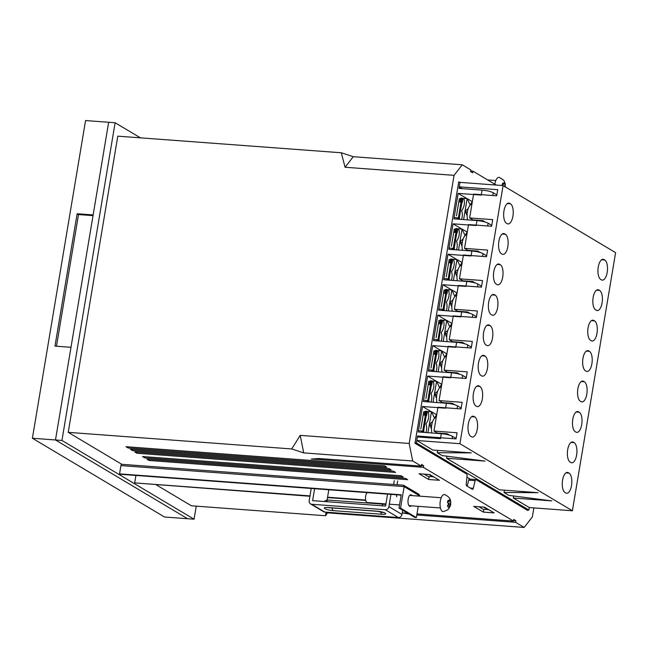 <?xml version="1.0" encoding="UTF-8"?>
<svg xmlns="http://www.w3.org/2000/svg" width="648" height="648" viewBox="0 0 648 648"><rect width="100%" height="100%" fill="white"/><g stroke="black" fill="none" stroke-linecap="round" stroke-linejoin="round"><path stroke-width="0.97" d="M459.635 182.339L458.735 181.804L414.979 443.24L466.617 474.02A1.709 0.729 94.2 0 1 467.062 475.835L466.244 484.088A1.709 0.729 94.2 0 0 466.69 485.895L472.392 489.289A1.709 0.729 94.2 0 0 472.538 489.337A1.709 0.729 94.2 0 0 473.307 488.292L475.146 480.646L468.674 480.168L467.224 486.211M291.713 448.951L68.226 432.354L117.79 136.169L341.277 152.766L353.273 156.703L462.251 164.794L454.062 175.349L409.196 443.459L300.218 435.367L291.713 448.951L303.709 452.887L412.687 460.979L421.297 466.115L318.994 458.517L311.307 459.019L423.363 467.338L513.5 521.081L416.98 513.913M496.247 185.061L472.927 171.153L472.651 172.814L470.586 171.582L470.861 169.93L462.251 164.794M472.927 171.153L470.683 170.991M353.273 156.703L345.084 167.257L454.062 175.349M345.084 167.257L341.277 152.766M405.47 478.37L146.894 459.173L149.089 460.485L407.673 479.682L405.47 478.37M401.072 475.745L142.487 456.54L144.69 457.861L403.275 477.058L401.072 475.745M393.36 471.145L134.776 451.948L136.979 453.26L395.564 472.457L393.36 471.145M388.962 468.52L130.378 449.323L132.581 450.635L391.157 469.832L388.962 468.52M384.556 465.896L125.971 446.699L128.174 448.011L386.759 467.208L384.556 465.896M484.502 507.165L473.729 506.363L483.359 512.106L494.132 512.908L484.502 507.165M439.433 480.298L429.794 474.555L419.021 473.753L428.66 479.496L439.433 480.298M156.298 484.858L191.395 505.788L325.612 515.751L325.928 512.73L524.175 527.448L515.565 522.312L416.802 514.982M402.238 512.892L409.074 514.026M407.738 513.232L402.246 512.819M68.226 432.354L121.824 464.308M327.434 512.835L325.612 515.751M524.175 527.448L532.364 516.885L533.871 507.911M468.674 480.168A1.709 0.729 -85.8 0 1 469.444 479.123L475.907 479.601A1.709 0.729 94.2 0 1 476.061 479.65L527.691 510.438L527.772 509.968M475.907 479.601A1.709 0.729 94.2 0 0 475.146 480.646M513.605 520.49L515.84 520.66L513.775 519.429L513.5 521.081M515.84 520.66L515.565 522.312M412.687 460.979L409.196 443.459M423.363 467.338L423.638 465.685L421.573 464.454L421.297 466.115M56.481 346.226L78.513 214.561L77.136 213.743L54.983 346.113L70.997 347.304L55.485 439.968L187.604 518.724L55.485 439.968L108.653 122.269L115.117 122.747L140.454 137.854M196.255 506.145L194.068 519.21L61.949 440.446L115.117 122.747M77.136 213.743L93.142 214.934L108.653 122.269L85.56 120.552L32.4 438.25L61.949 440.446M32.4 438.25L164.519 517.015L194.068 519.21M428.66 479.496L429.138 476.645M483.359 512.106L483.813 509.433M144.877 456.719L144.69 457.861M149.283 459.343L149.089 460.485M128.361 446.877L128.174 448.011M137.174 452.126L136.979 453.26M132.767 449.501L132.581 450.635M303.709 452.887L300.218 435.367M423.638 465.685L421.394 465.523M78.513 214.561L93.029 215.638M513.653 495.987L513.305 498.029L551.788 500.888L508.834 495.364L504.023 492.496L538.026 492.683L499.543 489.823L446.561 458.241L446.901 456.192M431.22 411.699L422.496 406.49L418.227 431.973L441.312 433.69L440.486 438.656L417.401 436.938L416.389 442.981L528.89 510.049L529.311 507.57L513.305 498.029M462.299 188.657L459.254 186.835L459.999 182.372L503.091 185.571L459.902 443.694L572.403 510.77L615.6 252.639L503.091 185.571M437.659 450.392L437.27 452.701L442.09 455.576L485.044 461.093L446.561 458.241M529.311 507.57L572.403 510.77M437.27 452.701L471.282 452.895L432.799 450.036L416.802 440.494L459.902 443.694M416.802 440.494L417.547 436.031L456.03 438.89L457.051 432.767L433.966 431.05L437.951 407.219L461.044 408.937L462.145 402.319L439.06 400.602L443.046 376.78L466.139 378.489L467.24 371.871L444.155 370.162L448.141 346.332L471.234 348.049L472.335 341.423L449.25 339.714L453.236 315.884L476.329 317.601L477.43 310.983L454.345 309.266L458.33 285.436L481.424 287.153L482.525 280.535L459.44 278.818L463.425 254.996L486.518 256.705L487.62 250.088L464.535 248.378L468.52 224.548L491.613 226.265L492.715 219.64L469.63 217.931L473.615 194.1L496.708 195.818L497.729 189.694L459.254 186.835M504.403 490.188L504.023 492.496M595.617 309.874L596.306 310.287A10.255 4.398 94.2 0 0 597.205 310.586A10.255 4.398 94.2 0 0 602.243 301.757A10.255 4.398 94.2 0 0 599.627 290.434L598.938 290.021A10.255 4.398 94.2 0 0 598.039 289.729A10.255 4.398 94.2 0 0 593.001 298.55A10.255 4.398 94.2 0 0 595.617 309.874M590.522 340.322L591.211 340.735A10.255 4.398 94.2 0 0 592.11 341.026A10.255 4.398 94.2 0 0 597.148 332.205A10.255 4.398 94.2 0 0 594.532 320.882L593.843 320.468A10.255 4.398 94.2 0 0 592.944 320.169A10.255 4.398 94.2 0 0 587.906 328.998A10.255 4.398 94.2 0 0 590.522 340.322M580.333 401.217L581.021 401.622A10.255 4.398 94.2 0 0 581.92 401.922A10.255 4.398 94.2 0 0 586.958 393.101A10.255 4.398 94.2 0 0 584.342 381.769L583.654 381.356A10.255 4.398 94.2 0 0 582.755 381.065A10.255 4.398 94.2 0 0 577.716 389.885A10.255 4.398 94.2 0 0 580.333 401.217M570.143 462.105L570.831 462.518A10.255 4.398 94.2 0 0 571.73 462.81A10.255 4.398 94.2 0 0 576.769 453.989A10.255 4.398 94.2 0 0 574.152 442.657L573.464 442.252A10.255 4.398 94.2 0 0 572.565 441.952A10.255 4.398 94.2 0 0 567.527 450.781A10.255 4.398 94.2 0 0 570.143 462.105M510.454 203.788A10.255 4.398 -85.8 0 1 513.07 215.112A10.255 4.398 -85.8 0 1 508.032 223.941A10.255 4.398 -85.8 0 1 507.133 223.641L506.444 223.228A10.255 4.398 -85.8 0 1 503.82 211.904A10.255 4.398 -85.8 0 1 508.858 203.083A10.255 4.398 -85.8 0 1 509.765 203.375L510.454 203.788L507.36 203.553M505.359 234.228A10.255 4.398 -85.8 0 1 507.975 245.56A10.255 4.398 -85.8 0 1 502.937 254.381A10.255 4.398 -85.8 0 1 502.038 254.089L501.35 253.676A10.255 4.398 -85.8 0 1 498.725 242.344A10.255 4.398 -85.8 0 1 503.763 233.523A10.255 4.398 -85.8 0 1 504.671 233.823L505.359 234.228L502.265 234.001M474.79 416.907A10.255 4.398 -85.8 0 1 477.406 428.239A10.255 4.398 -85.8 0 1 472.368 437.06A10.255 4.398 -85.8 0 1 471.469 436.76L470.78 436.355A10.255 4.398 -85.8 0 1 468.156 425.023A10.255 4.398 -85.8 0 1 473.194 416.202A10.255 4.398 -85.8 0 1 474.101 416.494L474.79 416.907L471.695 416.68M500.264 264.676A10.255 4.398 -85.8 0 1 502.88 276.007A10.255 4.398 -85.8 0 1 497.842 284.828A10.255 4.398 -85.8 0 1 496.943 284.537L496.255 284.124A10.255 4.398 -85.8 0 1 493.63 272.792A10.255 4.398 -85.8 0 1 498.668 263.971A10.255 4.398 -85.8 0 1 499.576 264.271L500.264 264.676L497.17 264.449M495.169 295.124A10.255 4.398 -85.8 0 1 497.786 306.455A10.255 4.398 -85.8 0 1 492.747 315.276A10.255 4.398 -85.8 0 1 491.848 314.977L491.16 314.572A10.255 4.398 -85.8 0 1 488.535 303.24A10.255 4.398 -85.8 0 1 493.574 294.419A10.255 4.398 -85.8 0 1 494.481 294.71L495.169 295.124L492.075 294.897M490.074 325.571A10.255 4.398 -85.8 0 1 492.691 336.895A10.255 4.398 -85.8 0 1 487.652 345.716A10.255 4.398 -85.8 0 1 486.753 345.425L486.065 345.011A10.255 4.398 -85.8 0 1 483.44 333.688A10.255 4.398 -85.8 0 1 488.479 324.867A10.255 4.398 -85.8 0 1 489.386 325.158L490.074 325.571L486.98 325.337M484.979 356.011A10.255 4.398 -85.8 0 1 487.596 367.343A10.255 4.398 -85.8 0 1 482.558 376.164A10.255 4.398 -85.8 0 1 481.658 375.872L480.97 375.459A10.255 4.398 -85.8 0 1 478.346 364.127A10.255 4.398 -85.8 0 1 483.384 355.307A10.255 4.398 -85.8 0 1 484.291 355.606L484.979 356.011L481.885 355.784M479.885 386.459A10.255 4.398 -85.8 0 1 482.501 397.791A10.255 4.398 -85.8 0 1 477.463 406.612A10.255 4.398 -85.8 0 1 476.564 406.312L475.875 405.907A10.255 4.398 -85.8 0 1 473.251 394.575A10.255 4.398 -85.8 0 1 478.289 385.754A10.255 4.398 -85.8 0 1 479.196 386.046L479.885 386.459L476.79 386.232M575.238 431.657L575.926 432.07A10.255 4.398 94.2 0 0 576.825 432.37A10.255 4.398 94.2 0 0 581.864 423.541A10.255 4.398 94.2 0 0 579.247 412.217L578.559 411.804A10.255 4.398 94.2 0 0 577.66 411.512A10.255 4.398 94.2 0 0 572.621 420.333A10.255 4.398 94.2 0 0 575.238 431.657M585.428 370.769L586.116 371.183A10.255 4.398 94.2 0 0 587.015 371.474A10.255 4.398 94.2 0 0 592.053 362.653A10.255 4.398 94.2 0 0 589.437 351.321L588.749 350.916A10.255 4.398 94.2 0 0 587.849 350.617A10.255 4.398 94.2 0 0 582.811 359.438A10.255 4.398 94.2 0 0 585.428 370.769M565.048 492.553L565.736 492.966A10.255 4.398 94.2 0 0 566.635 493.258A10.255 4.398 94.2 0 0 571.674 484.437A10.255 4.398 94.2 0 0 569.057 473.105L568.369 472.7A10.255 4.398 94.2 0 0 567.47 472.4A10.255 4.398 94.2 0 0 562.432 481.221A10.255 4.398 94.2 0 0 565.048 492.553M600.712 279.434L601.401 279.839A10.255 4.398 94.2 0 0 602.3 280.139A10.255 4.398 94.2 0 0 607.338 271.318A10.255 4.398 94.2 0 0 604.722 259.986L604.033 259.573A10.255 4.398 94.2 0 0 603.134 259.281A10.255 4.398 94.2 0 0 598.096 268.102A10.255 4.398 94.2 0 0 600.712 279.434M449.704 435.213L447.25 433.747L437.238 433.002L433.966 431.05M454.799 404.765L452.345 403.299L442.333 402.554L439.06 400.602M459.894 374.317L457.439 372.851L447.428 372.114L444.155 370.162M464.989 343.877L462.534 342.411L452.523 341.666L449.25 339.714M470.084 313.43L467.629 311.963L457.618 311.218L454.345 309.266M475.178 282.982L472.724 281.516L462.713 280.77L459.44 278.818M480.273 252.534L477.819 251.068L467.807 250.331L464.535 248.378M485.368 222.094L482.914 220.628L472.902 219.883L469.63 217.931M502.249 185.506L502.046 185.296A4.026 1.725 -85.8 0 1 502.394 183.943A4.026 1.725 -85.8 0 1 502.921 182.914L504.217 184.032L504.322 182.372A4.026 1.725 -85.8 0 1 505.246 184.056L505.286 187.24M505.302 187.142L504.995 183.019C503.601 181.383 506.258 181.294 499.325 177.414A8.546 3.661 94.2 0 0 495.639 180.946A8.546 3.661 94.2 0 0 494.837 184.218M503.674 185.911L505.254 185.919M502.16 184.737L504.217 184.032M412.055 495.582A5.808 2.495 94.2 0 0 410.937 494.813A5.808 2.495 94.2 0 0 408.167 499.211A5.808 2.495 94.2 0 0 410.079 506.404A5.808 2.495 94.2 0 0 411.294 505.805M410.144 495.04A5.808 2.495 -85.8 0 1 410.516 495.469M401.161 495.137L120.236 474.279L119.548 473.874L120.933 465.596A1.709 0.729 -85.8 0 1 121.743 464.3A1.709 0.729 -85.8 0 1 121.897 464.357M419.953 496.166L418.892 494.23L403.566 485.263L404.141 486.624L400.545 508.137L399.006 508.024L401.217 494.78L119.548 473.874M309.979 495.906L134.687 482.898L135.934 475.446M365.658 500.045L327.564 497.219M309.922 496.263L134.687 482.898M365.739 500.41L327.507 497.567M400.545 508.137L416.372 517.574L418.252 506.323M416.372 517.574L414.833 517.452L399.006 508.024M409.755 505.691A5.808 2.495 -85.8 0 1 409.325 506.056M396.43 494.789A4.099 1.758 94.2 0 0 396.738 496.749M387.569 494.132L385.576 506.064L312.611 500.653L314.612 488.714M328.811 489.767L327.078 500.143M398.342 517.525L385.268 509.733A3.418 3.021 -59.2 0 0 388.905 506.647L401.979 514.439A3.418 3.021 120.8 0 1 398.342 517.525L324.769 512.058A3.418 3.021 120.8 0 1 323.579 511.685L310.505 503.893A3.418 3.021 -59.2 0 0 311.696 504.265L324.769 512.058M385.268 509.733L311.696 504.265M401.979 514.439L402.683 510.219M390.955 494.384L388.905 506.647M310.505 503.893A3.418 3.021 -59.2 0 1 309.177 500.726L311.226 488.462M394.284 480.686L393.652 484.493M397.67 480.938L397.038 484.745M450.587 504.962L450.279 505.991C448.157 509.36 449.655 509.288 443.467 511.58A8.546 3.661 94.2 0 1 440.284 507.238A8.546 3.661 94.2 0 1 441.045 498.15A8.546 3.661 94.2 0 1 444.731 494.618C451.615 497.907 450.668 501.471 450.708 504.346L450.692 504.444A4.026 1.725 -85.8 0 1 450.587 504.962A4.026 1.725 -85.8 0 1 450.344 505.788A4.026 1.725 -85.8 0 1 449.825 506.825L449.688 505.788L448.416 507.368A4.026 1.725 -85.8 0 1 447.493 505.683L448.651 503.901L447.452 502.5A4.026 1.725 -85.8 0 1 447.8 501.155A4.026 1.725 -85.8 0 1 448.327 500.118L449.623 501.236L449.728 499.576A4.026 1.725 -85.8 0 1 450.652 501.26L450.692 504.444L448.295 504.533M367.254 492.618A5.127 2.195 94.2 0 0 366.088 494.473A5.127 2.195 94.2 0 0 365.594 499.705A5.127 2.195 94.2 0 0 367.327 502.54L385.933 503.925M447.565 501.941L449.623 501.236M448.019 503.115L450.66 503.123M448.011 504.978L449.688 505.788M461.125 199.697L459.367 198.644L456.484 215.849M456.03 230.137L454.272 229.084L451.389 246.297M450.935 260.585L449.177 259.532L446.294 276.745M445.84 291.033L444.083 289.98L441.199 307.184M440.745 321.481L438.988 320.428L436.104 337.632M435.65 351.921L433.893 350.868L431.009 368.08M430.555 382.369L428.798 381.316L425.914 398.528M425.461 412.817L423.703 411.764L420.819 428.968M466.884 198.572L458.16 193.371L481.245 195.089L482.072 190.123L458.987 188.406L459.999 182.372L458.654 182.266M482.072 190.123A8.546 1.62 9.5 0 1 493.209 192.748L492.747 195.526M496.854 194.918L493.209 192.748M466.933 477.13L470.391 479.188M424.254 474.142L428.352 476.58L433.358 476.677M432.969 476.928L428.871 474.482M528.89 510.049L526.792 509.895M441.312 433.69A8.546 1.62 9.5 0 1 452.45 436.315L456.095 438.485M458.16 193.371L453.892 218.854L476.977 220.571A8.546 1.62 9.5 0 1 488.114 223.196L491.759 225.366M461.789 229.019L453.065 223.819L448.797 249.302L471.882 251.011A8.546 1.62 9.5 0 1 483.019 253.635L486.664 255.806M456.694 259.467L447.971 254.267L443.702 279.75L466.787 281.459A8.546 1.62 9.5 0 1 477.924 284.083L481.569 286.254M451.599 289.915L442.876 284.707L438.607 310.19L461.692 311.907A8.546 1.62 9.5 0 1 472.829 314.531L476.474 316.702M446.504 320.355L437.781 315.155L433.512 340.637L456.597 342.355A8.546 1.62 9.5 0 1 467.735 344.971L471.38 347.15M441.41 350.803L432.686 345.603L428.417 371.085L451.502 372.794A8.546 1.62 9.5 0 1 462.64 375.419L466.285 377.59M436.315 381.251L427.591 376.051L423.322 401.533L446.407 403.242A8.546 1.62 9.5 0 1 457.545 405.867L461.19 408.038M422.496 406.49L445.581 408.208L446.407 403.242M427.591 376.051L450.676 377.76L451.502 372.794M432.686 345.603L455.771 347.32L456.597 342.355M437.781 315.155L460.866 316.872L461.692 311.907M442.876 284.707L465.961 286.424L466.787 281.459M447.971 254.267L471.055 255.976L471.882 251.011M453.065 223.819L476.15 225.536L476.977 220.571M416.389 442.981L415.044 442.876M478.961 506.752L483.4 509.401L488.406 509.49M483.578 507.101L488.017 509.741M418.446 430.669L423.614 431.195L426.271 415.311L423.168 414.931M423.193 432.346L422.998 431.147M426.06 415.222L426.684 411.504L428.279 412.136M426.271 415.311L426.635 415.522L427.299 411.553M423.808 432.386L423.614 431.195M423.355 431.357L423.97 431.406M427.567 411.715A4.099 0.778 9.5 0 1 427.996 411.926L428.263 412.088M423.193 414.769A4.099 0.778 9.5 0 1 424.796 415.052M421.467 431.957L422.31 431.665L422.213 432.273M424.902 411.44L425.744 411.148A4.099 0.778 9.5 0 1 427.113 411.537M425.088 415.076L425.744 411.148M424.31 414.955L424.74 412.387M436.25 417.409A9.906 4.253 94.2 0 0 432.273 422.642A9.906 4.253 94.2 0 0 431.835 432.613A9.906 4.253 94.2 0 0 431.924 432.994M444.893 434.12L445.192 433.593M443.783 433.488L443.888 433.974M431.528 411.739L436.63 414.777L434.403 418.025L431.528 411.739A16.743 3.167 -170.5 0 0 431.471 411.715L428.061 411.464A12.814 11.316 -59.2 0 1 425.987 423.873A12.814 11.316 -59.2 0 1 425.882 432.54M431.471 411.715L427.964 432.702M432.58 421.694L429.454 424.148L431.673 425.469M429.454 424.148L431.447 428.709M436.63 414.785L436.193 417.409M423.541 400.221L428.709 400.748L431.365 384.863L428.263 384.491M428.288 401.898L428.093 400.699M431.155 384.774L431.779 381.056L433.374 381.688M431.365 384.863L431.73 385.074L432.394 381.105M428.903 401.946L428.709 400.748M428.45 400.918L429.065 400.958M432.661 381.267A4.099 0.778 9.5 0 1 433.091 381.478L433.358 381.64M428.288 384.321A4.099 0.778 9.5 0 1 429.891 384.612M426.562 401.509L427.405 401.217L427.307 401.825M429.997 380.992L430.839 380.7A4.099 0.778 9.5 0 1 432.208 381.089M430.183 384.629L430.839 380.7M429.405 384.507L429.835 381.939M441.345 386.961A9.906 4.253 94.2 0 0 437.368 392.194A9.906 4.253 94.2 0 0 436.93 402.165A9.906 4.253 94.2 0 0 437.019 402.546M449.987 403.68L450.287 403.145M448.878 403.04L448.983 403.526M441.766 384.353L441.782 384.361A16.37 3.102 -170.5 0 0 441.725 384.337L439.498 387.577L436.622 381.291L441.725 384.329A16.743 3.167 -170.5 0 0 441.725 384.329L441.288 386.961M436.622 381.291A16.743 3.167 -170.5 0 0 436.566 381.267L433.156 381.016A12.814 11.316 -59.2 0 1 431.082 393.425A12.814 11.316 -59.2 0 1 430.977 402.1M436.566 381.267L433.058 402.254M437.675 391.246L434.549 393.701L436.768 395.021M434.549 393.701L436.541 398.261M428.636 369.773L433.804 370.3L436.46 354.416L433.358 354.043M433.382 371.45L433.188 370.259M436.25 354.326L436.874 350.617L438.469 351.248M436.46 354.416L436.825 354.634L437.489 350.657M433.998 371.498L433.804 370.3M433.544 370.47L434.16 370.518M437.756 350.819A4.099 0.778 9.5 0 1 438.186 351.03L438.453 351.192M433.382 353.873A4.099 0.778 9.5 0 1 434.986 354.164M431.657 371.069L432.5 370.778L432.402 371.377M435.091 350.552L435.934 350.252A4.099 0.778 9.5 0 1 437.303 350.649M435.278 354.181L435.934 350.252M434.5 354.059L434.93 351.491M446.44 356.513A9.906 4.253 94.2 0 0 442.463 361.746A9.906 4.253 94.2 0 0 442.025 371.717A9.906 4.253 94.2 0 0 442.114 372.098M455.082 373.232L455.382 372.705M453.973 372.6L454.078 373.078M446.877 353.913L446.861 353.905A16.37 3.102 -170.5 0 0 446.82 353.897L444.593 357.129L441.717 350.843L446.82 353.881A16.743 3.167 -170.5 0 0 446.82 353.881L446.383 356.522M441.717 350.843A16.743 3.167 -170.5 0 0 441.661 350.827L438.25 350.568A12.814 11.316 -59.2 0 1 436.177 362.977A12.814 11.316 -59.2 0 1 436.072 371.652M441.661 350.827L438.145 371.806M442.77 360.806L439.644 363.253L441.863 364.581M439.644 363.253L441.636 367.813M433.731 339.325L438.899 339.852L441.968 320.169L443.564 320.801M438.477 341.01L438.283 339.811M441.555 323.968L441.92 324.186L442.584 320.217M439.093 341.051L438.899 339.852M438.639 340.022L439.255 340.07M438.453 323.595L441.32 323.879M442.851 320.371A4.099 0.778 9.5 0 1 443.281 320.59L443.548 320.752M438.477 323.433A4.099 0.778 9.5 0 1 440.081 323.716M436.752 340.621L437.594 340.33L437.497 340.937M440.186 320.104L441.029 319.812A4.099 0.778 9.5 0 1 442.398 320.201M440.373 323.741L441.029 319.812M439.595 323.619L440.024 321.044M451.535 326.066A9.906 4.253 94.2 0 0 447.557 331.306A9.906 4.253 94.2 0 0 447.12 341.269A9.906 4.253 94.2 0 0 447.209 341.658M460.177 342.784L460.477 342.257M459.068 342.152L459.173 342.63M451.972 323.474L451.956 323.457A16.37 3.102 -170.5 0 0 451.915 323.449L449.688 326.689L446.812 320.396L451.915 323.441A16.743 3.167 -170.5 0 0 451.915 323.441L451.478 326.074M446.812 320.396A16.743 3.167 -170.5 0 0 446.755 320.379L443.345 320.128A12.814 11.316 -59.2 0 1 441.272 332.537A12.814 11.316 -59.2 0 1 441.166 341.204M446.755 320.379L443.24 341.358M447.865 330.359L444.739 332.805L446.958 334.133M444.739 332.805L446.731 337.365M438.826 308.885L443.993 309.412L447.063 289.721L448.659 290.353M443.572 310.562L443.378 309.363M446.65 293.528L447.015 293.738L447.679 289.769M444.188 310.611L443.993 309.412M443.734 309.582L444.35 309.623M443.548 293.147L446.415 293.431M447.946 289.931A4.099 0.778 9.5 0 1 448.375 290.142L448.643 290.304M443.572 292.985A4.099 0.778 9.5 0 1 445.176 293.269M441.847 310.173L442.689 309.882L442.592 310.489M445.281 289.656L446.124 289.364A4.099 0.778 9.5 0 1 447.493 289.753M445.468 293.293L446.124 289.364M444.69 293.171L445.119 290.604M456.629 295.626A9.906 4.253 94.2 0 0 452.652 300.858A9.906 4.253 94.2 0 0 452.215 310.829A9.906 4.253 94.2 0 0 452.304 311.21M465.272 312.336L465.572 311.81M464.162 311.704L464.268 312.19M451.907 289.956L457.01 292.993L454.783 296.241L451.907 289.956A16.743 3.167 -170.5 0 0 451.85 289.931L448.44 289.68A12.814 11.316 -59.2 0 1 446.367 302.089A12.814 11.316 -59.2 0 1 446.261 310.765M451.85 289.931L448.335 310.919M452.96 299.911L449.834 302.365L452.053 303.685M449.834 302.365L451.826 306.925M457.01 293.001L456.573 295.626M443.921 278.438L449.088 278.964L451.745 263.08L448.643 262.707M448.667 280.114L448.473 278.915M451.535 262.991L452.158 259.273L453.754 259.905M451.745 263.08L452.11 263.291L452.774 259.322M449.283 280.163L449.088 278.964M448.829 279.134L449.445 279.175M453.041 259.484A4.099 0.778 9.5 0 1 453.47 259.694L453.738 259.856M448.667 262.537A4.099 0.778 9.5 0 1 450.271 262.829M446.942 279.725L447.784 279.434L447.687 280.041M450.376 259.208L451.219 258.916A4.099 0.778 9.5 0 1 452.588 259.305M450.563 262.845L451.219 258.916M449.785 262.724L450.214 260.156M461.724 265.178A9.906 4.253 94.2 0 0 457.747 270.41A9.906 4.253 94.2 0 0 457.31 280.382A9.906 4.253 94.2 0 0 457.399 280.762M470.367 281.896L470.667 281.362M469.257 281.256L469.363 281.742M462.145 262.57L462.162 262.578A16.37 3.102 -170.5 0 0 462.105 262.553L459.878 265.793L457.002 259.508L462.105 262.545A16.743 3.167 -170.5 0 0 462.105 262.545L461.668 265.178M457.002 259.508A16.743 3.167 -170.5 0 0 456.945 259.484L453.535 259.232A12.814 11.316 -59.2 0 1 451.462 271.642A12.814 11.316 -59.2 0 1 451.356 280.317M456.945 259.484L453.43 280.471M458.055 269.463L454.928 271.917L457.148 273.237M454.928 271.917L456.921 276.477M449.015 247.99L454.183 248.516L456.84 232.632L453.738 232.259M453.762 249.666L453.568 248.476M456.629 232.551L457.253 228.833L458.849 229.465M456.84 232.632L457.205 232.851L457.869 228.874M454.378 249.715L454.183 248.516M453.924 248.686L454.54 248.735M458.136 229.036A4.099 0.778 9.5 0 1 458.565 229.246L458.833 229.408M453.762 232.089A4.099 0.778 9.5 0 1 455.366 232.381M452.037 249.286L452.879 248.994L452.774 249.593M455.471 228.768L456.314 228.477A4.099 0.778 9.5 0 1 457.682 228.866M455.657 232.405L456.314 228.477M454.88 232.284L455.309 229.708M466.819 234.73A9.906 4.253 94.2 0 0 462.842 239.963A9.906 4.253 94.2 0 0 462.405 249.934A9.906 4.253 94.2 0 0 462.494 250.314M475.462 251.448L475.762 250.922M474.352 250.816L474.458 251.294M467.257 232.13L467.24 232.122A16.37 3.102 -170.5 0 0 467.2 232.114L464.972 235.346L462.097 229.06L467.2 232.097A16.743 3.167 -170.5 0 0 467.2 232.097L466.763 234.738M462.097 229.06A16.743 3.167 -170.5 0 0 462.04 229.044L458.63 228.785A12.814 11.316 -59.2 0 1 456.557 241.194A12.814 11.316 -59.2 0 1 456.451 249.869M462.04 229.044L458.525 250.023M463.15 239.023L460.023 241.469L462.243 242.798M460.023 241.469L462.016 246.029M454.11 217.542L459.278 218.068L461.935 202.184L458.833 201.812M458.857 219.226L458.663 218.028M461.724 202.103L462.348 198.385L463.944 199.017M461.935 202.184L462.299 202.403L462.964 198.434M459.473 219.267L459.278 218.068M459.019 218.238L459.635 218.287M463.231 198.588A4.099 0.778 9.5 0 1 463.66 198.806L463.928 198.968M458.857 201.65A4.099 0.778 9.5 0 1 460.461 201.933M457.132 218.838L457.974 218.546L457.869 219.154M460.566 198.32L461.408 198.029A4.099 0.778 9.5 0 1 462.777 198.418M460.752 201.957L461.408 198.029M459.975 201.836L460.404 199.268M471.914 204.282A9.906 4.253 94.2 0 0 467.937 209.523A9.906 4.253 94.2 0 0 467.5 219.486A9.906 4.253 94.2 0 0 467.589 219.875M480.557 221L480.857 220.474M479.447 220.369L479.552 220.846M472.335 201.682L472.351 201.69A16.37 3.102 -170.5 0 0 472.295 201.666L470.067 204.906L467.192 198.612L472.295 201.658A16.743 3.167 -170.5 0 0 472.295 201.658L471.857 204.29M467.192 198.612A16.743 3.167 -170.5 0 0 467.135 198.596L463.725 198.345A12.814 11.316 -59.2 0 1 461.651 210.754A12.814 11.316 -59.2 0 1 461.546 219.421M467.135 198.596L463.62 219.575M468.245 208.575L465.118 211.021L467.338 212.35M465.118 211.021L467.111 215.582M470.351 488.074L473.307 488.292M479.196 386.046L477.357 385.916M484.291 355.606L482.452 355.469M489.386 325.158L487.547 325.021M494.481 294.71L492.642 294.573M499.576 264.271L497.737 264.133M474.101 416.494L472.262 416.356M504.671 233.823L502.832 233.685M509.765 203.375L507.927 203.237M573.464 442.252L571.625 442.114M574.152 442.657L571.058 442.43M578.559 411.804L576.72 411.666M579.247 412.217L576.153 411.982M583.654 381.356L581.815 381.226M584.342 381.769L581.248 381.542M588.749 350.916L586.91 350.779M589.437 351.321L586.343 351.095M593.843 320.468L592.005 320.331M594.532 320.882L591.438 320.647M568.369 472.7L566.53 472.562M569.057 473.105L565.963 472.878M598.938 290.021L597.1 289.883M599.627 290.434L596.533 290.199M604.033 259.573L602.195 259.443M604.722 259.986L601.628 259.759M419.969 496.06L404.141 486.624L120.933 465.596M385.187 513.135A6.496 1.231 9.5 0 1 381.956 514.261L333.315 510.648A6.496 1.231 9.5 0 1 324.851 508.656A6.496 1.231 9.5 0 1 328.091 507.53L376.723 511.142A6.496 1.231 9.5 0 1 385.187 513.135M380.716 511.807A5.127 2.195 94.2 0 0 381.956 514.261M381.947 505.796A5.127 2.195 -85.8 0 1 383.713 504.201L328.301 500.086A5.127 2.195 94.2 0 0 326.535 501.682M333.315 510.648A5.127 2.195 -85.8 0 1 332.035 507.935M383.397 512.576L377.177 511.288A5.127 2.195 -85.8 0 1 376.723 511.142M328.091 507.53A5.127 2.195 94.2 0 0 328.536 507.676L377.177 511.288M452.45 436.315L452.069 438.591M488.114 223.196L487.652 225.966M483.019 253.635L482.558 256.414M477.924 284.083L477.463 286.861M472.829 314.531L472.368 317.309M467.735 344.971L467.273 347.749M462.64 375.419L462.178 378.197M457.545 405.867L457.083 408.645M422.723 430.985L425.38 415.101M436.541 433.334A9.906 4.253 -85.8 0 1 436.452 432.953A9.906 4.253 -85.8 0 1 436.363 432.475M441.62 433.326A6.496 2.786 94.2 0 0 441.92 433.739M427.818 400.537L430.475 384.653M441.636 402.886A9.906 4.253 -85.8 0 1 441.547 402.505A9.906 4.253 -85.8 0 1 441.458 402.035M446.715 402.878A6.496 2.786 94.2 0 0 447.015 403.291M432.913 370.089L435.569 354.205M446.731 372.446A9.906 4.253 -85.8 0 1 446.642 372.057A9.906 4.253 -85.8 0 1 446.553 371.588M451.81 372.438A6.496 2.786 94.2 0 0 452.11 372.851M438.008 339.649L440.664 323.757M451.826 341.998A9.906 4.253 -85.8 0 1 451.737 341.618A9.906 4.253 -85.8 0 1 451.648 341.14M456.905 341.99A6.496 2.786 94.2 0 0 457.205 342.403M443.102 309.201L445.759 293.317M456.921 311.55A9.906 4.253 -85.8 0 1 456.832 311.17A9.906 4.253 -85.8 0 1 456.743 310.692M462 311.542A6.496 2.786 94.2 0 0 462.299 311.955M448.197 278.753L450.854 262.869M462.016 281.102A9.906 4.253 -85.8 0 1 461.927 280.722A9.906 4.253 -85.8 0 1 461.838 280.252M467.095 281.102A6.496 2.786 94.2 0 0 467.394 281.507M453.292 248.306L455.949 232.421M467.111 250.663A9.906 4.253 -85.8 0 1 467.022 250.274A9.906 4.253 -85.8 0 1 466.933 249.804M472.19 250.655A6.496 2.786 94.2 0 0 472.489 251.068M458.387 217.866L461.044 201.974M472.206 220.215A9.906 4.253 -85.8 0 1 472.117 219.834A9.906 4.253 -85.8 0 1 472.028 219.356M477.284 220.207A6.496 2.786 94.2 0 0 477.584 220.62M487.652 179.933L495.793 180.541M403.736 485.239L121.743 464.3M328.301 500.086A5.127 5.127 0 0 0 324.356 501.52M385.787 504.808A5.127 5.127 0 0 0 383.713 504.201M327.41 507.489L328.536 507.676M389.318 504.176L399.516 504.93M408.953 505.634L440.438 507.967M409.714 495.412L441.199 497.745"/></g></svg>
